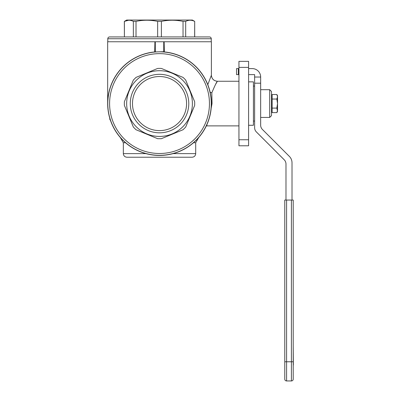 <?xml version="1.0" encoding="UTF-8"?>
<svg xmlns="http://www.w3.org/2000/svg" width="401" height="401" viewBox="0 0 401 401"><rect width="100%" height="100%" fill="white"/><g stroke="black" fill="none" stroke-linecap="round" stroke-linejoin="round"><path stroke-width="0.6" d="M178.28 157.237L177.823 157.237M179.257 157.237L178.64 157.237M166.781 157.237L169.698 157.237M150.861 157.237L151.307 157.237M193.503 142.746L195.703 142.746L195.703 153.618C195.493 155.814 194.285 157.022 192.084 157.237L126.962 157.237C124.761 157.022 123.558 155.814 123.343 153.618L123.343 142.746L125.548 142.746M293.337 363.231L293.216 346.279M293.337 365.03L293.337 363.446M286.585 200.049L293.216 200.049L293.216 379.14A1.81 1.81 0 0 1 291.407 380.95L286.585 380.95A1.81 1.81 0 0 1 284.775 379.14L284.775 200.049L286.585 200.049L286.585 380.95A1.81 1.81 0 0 1 284.775 379.14A1.81 1.81 0 0 0 286.585 380.95M277.246 111.784L276.84 112.621L277.537 111.408L276.84 108.095L272.114 108.095L272.114 112.621L276.84 112.621L277.537 110.355L277.537 103.568L276.84 99.042L277.537 96.781L277.537 103.568L276.84 108.095M253.417 86.08L254.625 86.08M248.595 81.859L253.417 81.859L253.417 125.277L248.595 125.277M211.262 38.742L107.784 38.742C107.889 37.644 108.496 37.042 109.593 36.932L209.452 36.932A1.81 1.81 0 0 1 211.262 38.742L211.262 41.759M194.645 36.932L194.696 21.383L192.39 20.05L126.661 20.05L124.4 21.383C127.388 19.849 130.375 19.849 133.363 21.383L136.014 21.383C143.227 19.849 150.435 19.849 157.648 21.383L161.397 21.383C168.61 19.849 175.823 19.849 183.036 21.383L185.683 21.383C188.67 19.849 191.658 19.849 194.645 21.383L193.558 20.897M191.778 20.381L191.292 20.301M189.949 20.225L189.036 20.301M130.495 20.381L129.974 20.296M129.949 20.291L129.418 20.24M128.666 20.225L124.4 21.383L124.4 36.932L124.35 21.383M194.645 105.443A35.173 35.173 0 0 0 194.645 101.694L185.683 80.055A35.173 35.173 0 0 0 183.036 77.408L161.397 68.446A35.173 35.173 0 0 0 157.648 68.446L136.014 77.408L133.363 80.055L124.4 101.694A35.173 35.173 0 0 0 124.4 105.443L133.363 127.077L136.014 129.729L157.648 138.691L161.397 138.691L183.036 129.729L185.683 127.077L194.645 105.443L185.683 127.077M276.84 99.042L272.114 99.042L272.114 94.516L276.84 94.516L277.537 95.729L277.537 96.781L276.84 94.516L277.537 96.781M107.784 103.568A51.739 51.739 0 0 1 159.523 51.829A51.739 51.739 0 0 1 211.262 103.568A51.739 51.739 0 0 1 159.523 155.307A51.739 51.739 0 0 1 107.784 103.568M186.57 103.568A27.047 27.047 0 0 1 159.523 130.616A27.047 27.047 0 0 1 132.48 103.568A27.047 27.047 0 0 1 159.523 76.521A27.047 27.047 0 0 1 186.57 103.568M188.771 103.568A29.248 29.248 0 0 0 159.523 74.32A29.248 29.248 0 0 0 130.275 103.568A29.248 29.248 0 0 0 159.523 132.816A29.248 29.248 0 0 0 188.771 103.568M192.39 103.568A32.862 32.862 0 0 1 159.523 136.43A32.862 32.862 0 0 1 126.661 103.568A32.862 32.862 0 0 1 159.523 70.701A32.862 32.862 0 0 1 192.39 103.568M194.696 36.932L194.696 21.383M154.701 51.935L154.911 41.759L107.663 41.759L107.663 103.568M260.655 89.699L269.698 89.699L269.698 117.438L260.655 117.438M163.743 51.709L154.911 51.914A51.859 51.859 0 0 0 107.714 105.879A51.859 51.859 0 0 0 159.523 155.428A51.859 51.859 0 0 0 211.332 105.879A51.859 51.859 0 0 0 164.139 51.914L163.743 51.709L163.743 41.759L211.382 41.759L211.382 75.228L207.813 84.656M272.114 96.937L271.507 97.538M198.721 137.528L195.703 142.746M109.774 118.21L109.774 119.247L110.516 120.536M120.33 137.528L123.343 142.746M109.774 119.247L110.09 119.247M269.698 117.438L271.507 115.628L271.507 91.508L269.698 89.699M215.507 84.511L217.262 81.498M238.941 81.258L217.412 81.258C216.72 81.749 214.856 85.603 211.813 92.816L211.748 92.801M211.172 108.27L212.034 103.568L211.813 92.816L210.124 92.22M206.946 124.556L206.836 125.879L238.941 125.879M154.911 41.759L163.743 41.759M164.35 51.935L164.139 41.759M238.941 68.591L238.344 68.591L238.344 74.621L238.941 74.621M248.595 74.621L254.625 74.621L254.625 77.037L260.655 77.037A8.441 8.441 0 0 0 252.214 68.591L248.595 68.591M157.648 68.446L136.014 77.408M183.036 77.408L161.397 68.446M292.013 200.049L292.013 162.791A9.048 9.048 0 0 0 289.362 156.395L262.419 129.453A6.03 6.03 0 0 1 260.655 125.192L260.655 77.037M238.941 145.779L248.595 145.779L248.595 61.358L238.941 61.358L238.941 145.779M183.036 21.383L183.036 36.932L161.397 36.932L161.397 21.383M136.014 21.383L136.014 36.932L133.363 36.932L133.363 21.383M136.014 129.729L157.648 138.691M285.983 200.049L285.983 164.039A6.03 6.03 0 0 0 284.214 159.778L256.389 131.954A6.03 6.03 0 0 1 254.625 127.688L254.625 83.187L260.655 83.187M185.683 36.932L185.683 21.383M272.114 99.042L272.114 108.095M238.344 74.621L236.535 74.621L236.535 68.591L238.344 68.591M194.645 101.694L185.683 80.055M161.397 138.691L183.036 129.729M124.4 105.443L133.363 127.077M133.363 80.055L124.4 101.694M136.014 36.932L157.648 36.932L157.648 21.383M254.625 77.037L254.625 83.187M293.216 379.14A1.81 1.81 0 0 1 291.407 380.95A1.81 1.81 0 0 0 293.216 379.14A1.81 1.81 0 0 1 291.407 380.95L291.407 200.049M209.452 103.568A49.93 49.93 0 0 1 159.523 153.498A49.93 49.93 0 0 1 109.593 103.568A49.93 49.93 0 0 1 159.523 53.639A49.93 49.93 0 0 1 209.452 103.568M195.703 153.618L173.102 153.618M145.944 153.618L123.343 153.618M217.412 81.258C213.778 80.872 211.768 78.862 211.382 75.228C211.743 78.887 213.753 80.897 217.412 81.258M238.941 139.749L248.595 139.749M248.595 67.388L238.941 67.388M293.216 361.772L284.775 361.772M155.302 51.709L155.302 41.759M254.625 121.057L253.417 121.057M107.784 41.759L107.784 38.742M271.507 109.598L272.114 110.2M206.304 125.949L206.836 125.879"/></g></svg>

